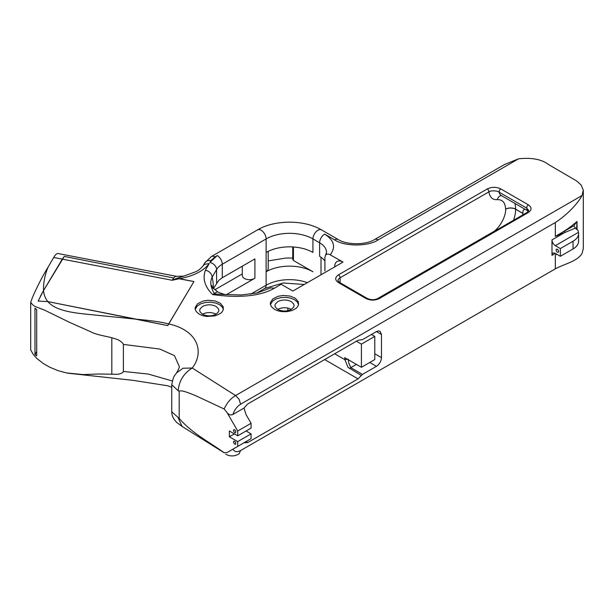 <?xml version="1.0" encoding="UTF-8"?>
<svg xmlns="http://www.w3.org/2000/svg" width="614" height="614" viewBox="0 0 614 614"><rect width="100%" height="100%" fill="white"/><g stroke="black" fill="none" stroke-linecap="round" stroke-linejoin="round"><path stroke-width="0.92" d="M202.52 306.432L200.018 308.957L199.711 310.346L200.087 311.874L202.52 314.253C207.033 316.394 211.546 316.394 216.059 314.253L218.553 311.728L218.86 310.346L218.484 308.811L216.059 306.432C211.546 304.291 207.033 304.291 202.52 306.432M216.143 314.207L216.059 314.153C211.546 312.042 207.033 312.042 202.52 314.153L202.436 314.207M277.743 301.612L275.249 304.13L274.942 305.519L275.318 307.054L277.743 309.425C282.256 311.567 286.769 311.567 291.282 309.425L293.784 306.9L294.091 305.519L293.715 303.984L291.282 301.612C286.769 299.471 282.256 299.471 277.743 301.612M291.366 309.379L291.282 309.333C286.776 307.215 282.256 307.215 277.743 309.333L277.658 309.379M557.896 249.714A1.773 1.021 -120 0 0 558.487 250.735M557.359 249.261A1.773 1.021 -120 0 0 556.468 249.169A1.773 1.021 -120 0 0 556.2 250.589A1.773 1.021 -120 0 0 557.359 252.154A1.773 1.021 -120 0 0 558.241 252.239A1.773 1.021 -120 0 0 558.517 250.819A1.773 1.021 -120 0 0 557.359 249.261M298.604 304.552L297.207 301.858L294.543 299.724L290.407 298.066L285.763 297.36L281.035 297.575L276.315 298.834L272.739 300.952L270.429 304.552M274.481 309.379L271.38 306.678L270.375 304.245L270.475 302.418L272.754 299.01L277.981 296.316L283.223 295.434L290.353 296.125L295.418 298.35L298.366 301.812L298.558 304.751L297.422 306.985L295.933 308.443L291.972 310.554L286.961 311.651L281.895 311.636L278.111 310.891L274.481 309.379M223.373 309.379L222.161 306.9L219.321 304.552L215.537 302.994L210.786 302.203L205.759 302.41L200.517 303.907L197.178 306.079L195.198 309.379M199.258 314.207L196.173 311.528L195.145 309.019L195.244 307.253L197.7 303.684L203.081 301.052L207.9 300.261L215.13 300.952L220.357 303.293L223.158 306.693L223.327 309.571L222.222 311.774L220.587 313.363L215.276 315.834L206.634 316.456L202.82 315.703L199.258 314.207M235.208 430.168L235.799 431.189M234.663 432.609L233.466 430.89L233.873 429.585L235.07 430.03L235.86 431.435L235.553 432.701L234.663 432.609M235.208 441.75L235.799 442.771M234.663 444.191L233.466 442.471L233.873 441.167L235.07 441.612L235.807 442.801L235.676 444.183L234.663 444.191M226.451 294.643L253.935 278.779C250.635 280.084 247.442 279.992 244.372 278.51L242.86 277.221L242.284 275.602L242.284 266.2M254.91 258.908L253.935 259.469L254.91 258.908L254.91 278.211L253.935 278.779M268.203 251.333L268.203 268.84L267.673 270.398L266.123 271.741C272.647 268.088 280.444 266.223 289.532 266.138C298.611 266.223 306.409 268.088 312.933 271.741L293.438 260.482L293.438 246.974M268.203 260.889L285.955 258.026L292.748 258.01M213.526 288.357L218.899 280.222L222.291 277.743L253.935 259.469M242.284 273.921L214.869 289.747M34.983 354.554L36.71 355.882L36.71 309.556L34.983 308.228L34.983 354.554L36.71 351.561M293.438 260.482L292.985 258.916L292.748 259.515L292.748 246.928M222.291 277.743L222.291 264.227L266.123 238.923A33.095 19.111 180 0 1 312.933 238.923L312.933 252.431C306.409 248.785 298.611 246.92 289.532 246.836C280.444 246.912 272.647 248.777 266.123 252.431L266.123 285.249A7.092 4.098 60 0 1 264.657 288.496L256.729 293.07M172.281 380.972L148.342 374.072L123.376 371.439C123.222 372.706 121.257 373.657 117.489 374.294L98.478 373.995L83.113 374.571L66.535 372.944L58.223 370.71L49.78 367.226L43.264 363.503L36.794 358.438L33.248 354.401L30.7 349.934L30.7 302.349L32.481 297.414C37.592 285.733 42.78 275.663 48.053 267.22L53.687 257.473A23.639 6.102 -79.1 0 1 58.161 253.551L176.632 276.354A23.639 6.102 -79.1 0 0 173.739 277.973L64.286 256.437L173.739 277.973A23.639 6.102 -79.1 0 0 172.166 280.268L176.732 278.342L193.94 281.557L167.768 325.604L47.861 301.597L38.122 301.075L47.861 301.597C55.314 310.577 72.797 312.856 88.324 314.376L136.392 319.196L167.768 325.604L168.681 323.916C198.798 330.562 204.27 352.666 192.236 368.016C183.701 373.373 179.019 380.956 178.183 390.765L171.751 384.732C172.887 378.83 174.084 375.476 175.358 374.663L176.517 372.936C178.774 369.037 179.672 366.834 179.219 366.335L174.445 355.621L159.786 349.044L123.376 344.416L123.383 371.462M176.632 276.354L183.747 276.108L176.732 278.342L179.472 278.679L172.166 280.268L62.298 259.123L64.286 256.437L43.502 290.637L62.298 259.123L53.687 257.466M30.7 302.349C32.58 304.974 34.607 306.563 36.794 307.107L44.784 310.231L69.551 322.35L90.811 331.79C95.792 334.699 106.429 336.303 111.817 337.731L117.489 339.511C120.92 340.97 124.358 344.7 123.376 344.416M38.122 301.075L43.502 290.637L40.363 296.293M182.02 426.4L176.878 422.562C173.401 419.124 171.697 415.517 171.751 411.764L179.196 418.441C192.612 433.806 209.267 441.865 224.125 452.756L182.02 426.4L178.183 417.789M234.364 433.883L229.352 436.777L229.352 430.99L237.71 435.817L251.08 428.096L251.08 423.284L246.045 414.573L243.981 408.08L232.913 414.473C234.479 409.868 237.035 406.453 240.581 404.235L239.115 399.292L235.569 395.546L192.236 368.016L183.018 368.239L176.517 372.936M237.71 441.604L251.08 433.883L251.08 438.688L237.71 446.409L237.71 441.604L229.352 436.777M251.08 433.883L246.068 430.99M237.71 435.817L237.71 431.005L227.096 412.631L224.133 408.985L197.647 396.59C186.226 391.555 180.079 389.829 179.196 391.417L179.196 418.441M522.813 214.915L522.944 211.239L523.343 210.165L524.816 209.128M501.477 195.513L501.362 195.59A11.819 6.823 120 0 1 499.113 192.174C497.094 190.578 490.97 190.394 488.967 191.821L488.475 190.179L487.293 188.928C491.745 186.802 496.235 186.786 500.748 188.882L499.443 190.355L499.113 192.174L526.697 208.1L527.027 206.281L528.332 204.807C531.962 207.402 531.931 209.988 528.247 212.574L527.065 212.459L526.574 213.542M528.247 212.574L379.383 298.519A2.364 1.366 -120 0 0 378.201 298.404L527.065 212.459L528.685 210.425L526.697 208.1A11.819 6.823 -60 0 0 528.485 211.201M203.042 265.877L204.477 264.327L209.236 263.544C203.464 271.05 193.548 276.093 179.472 278.679L193.94 281.557L168.681 323.916C158.197 321.329 148.127 320.347 136.392 319.196L47.861 301.597C45.382 298.619 43.932 294.966 43.502 290.637C43.341 282.793 44.86 274.988 48.053 267.22M203.096 265.785L204.769 262.892L211.362 256.56L257.565 229.882A7.092 4.098 60 0 1 261.111 230.235A7.092 4.098 60 0 1 266.123 238.923L266.123 252.431M270.789 287.882L274.412 288.189C258.21 297.583 233.696 297.56 212.613 294.559C204.754 286.73 202.359 278.595 205.421 270.152C209.504 271.281 211.746 273.644 212.145 277.236C209.827 281.68 210.548 287.106 214.294 293.523L217.41 291.596L217.571 291.988M518.538 158.819L378.132 239.89A7.092 4.098 60 0 0 374.586 239.537L504.462 164.552L518.538 158.819C531.762 157.407 541.794 159.333 548.647 164.606L576.815 181.061L581.166 185.052L583.269 190.079L582.064 195.498C577.528 204.216 565.701 215.921 555.332 222.514L555.332 236.321L573.844 225.791L576.96 221.516L576.692 229.306M212.613 294.559L213.91 293.899L226.021 294.613M270.843 287.851L257.312 292.939L241.11 294.981L224.594 294.497M213.718 293.899L214.294 293.523M578.48 240.036A18.911 10.922 180 0 1 578.595 241.233A18.911 10.922 180 0 1 573.062 248.954L560.352 256.291L560.352 248.57L573.062 241.233A18.911 10.922 0 0 0 578.595 233.512A18.911 10.922 0 0 0 578.48 232.315L577.966 230.227L575.947 228.776L573.844 225.791M560.352 248.57L555.332 245.677A4.728 2.732 -120 0 1 551.986 239.89L551.986 255.332L555.332 253.398A4.728 2.732 -120 0 0 552.968 253.168A4.728 2.732 -120 0 0 551.986 255.332M560.352 256.291L555.332 253.398M237.71 431.005L251.08 423.284M225.699 454.153C230.143 456.632 234.609 456.517 239.107 453.807L240.581 450.553L555.34 268.832L240.581 450.553C237.035 452.411 234.479 451.958 232.913 449.179L227.111 452.533L224.125 452.756M227.111 452.533L237.71 446.409M556.721 254.204L555.332 255.04L556.622 254.142M577.022 221.662L577.076 229.582M575.356 228.101L564.665 232.568L564.757 231.087M556.752 254.219L555.332 255.04L555.332 268.832C565.671 263.475 577.628 261.111 582.072 253.398L583.3 248.731L583.3 190.824M324.913 260.958L322.703 258.486L319.618 256.291L319.618 242.783A23.639 13.646 180 0 1 326.548 252.431L325.558 255.056L326.986 254.058L329.058 254.173L343.026 262.086A11.819 6.823 -120 0 0 334.668 266.913M324.913 270.935L324.913 257.419L325.558 255.056M343.026 262.086L292.87 291.044L281.174 284.282L274.412 288.189M232.913 449.179L243.981 442.786L247.734 442.571L358.069 378.869L362.49 374.387L376.459 366.32C379.506 364.217 381.179 361.324 381.478 357.64L381.478 334.469L380.005 331.23L378.508 330.9L376.459 331.575L362.49 339.642L358.069 340.263L247.734 403.966L243.981 408.08M227.096 412.631C228.838 414.803 230.78 415.417 232.913 414.473M551.986 239.89L564.665 232.568L555.332 236.321C563.744 231.77 570.959 226.835 576.96 221.516M356.396 341.231L361.416 344.124L361.416 367.287L374.786 359.566L374.786 336.403L371.447 334.469M356.396 364.394L350.794 367.632L348.767 363.004L348.199 359.175L344.907 359.689L347.977 367.256L361.385 375.507M374.786 336.403L361.416 344.124M361.416 367.287L344.7 357.64L344.907 359.689L334.668 353.779M287.859 308.059L287.859 310.699M204.769 262.892A7.092 5.495 -150 0 1 210.909 260.643L214.908 256.913A7.092 4.098 -120 0 0 211.362 256.56M214.908 256.913L217.272 255.547L209.85 262.477L210.909 260.643M307.376 282.67A33.095 19.111 0 0 0 266.123 285.249L250.696 294.16M213.334 288.703C213.35 284.167 212.951 280.352 212.145 277.236L216.581 269.569A23.639 13.646 180 0 1 222.291 264.227A7.092 4.098 -120 0 0 217.272 255.547M209.85 262.477A7.092 5.495 -150 0 1 216.581 269.569L216.581 283.077M257.565 229.882C274.826 219.605 304.229 219.605 321.498 229.882A7.092 4.098 120 0 0 316.033 231.785A7.092 4.098 120 0 0 312.933 238.923L319.618 242.783A7.092 4.098 120 0 1 324.637 234.095C334.154 240.274 336.027 247.15 330.271 254.718M111.817 374.371L111.817 337.731M179.196 391.417L178.183 390.765M522.737 213.258L515.63 209.159A26.003 15.012 120 0 0 514.808 203.349M513.55 220.265A26.003 15.012 120 0 0 515.63 209.244L515.63 209.159A7.092 4.098 0 0 0 505.598 209.159L505.598 209.244A7.092 4.098 180 0 1 515.63 209.244L522.737 213.342M321.015 274.796L321.015 257.174M500.748 188.882L528.332 204.807M205.421 270.152L209.236 263.544M378.132 239.89C368.27 246.659 344.531 246.667 334.668 239.89L324.637 234.095M334.668 239.89A7.092 4.098 -60 0 1 338.214 239.537L321.498 229.882M217.187 291.888A23.639 13.646 -60 0 1 219.436 292.763L224.801 294.505M578.48 232.315L555.332 245.677M573.062 248.954L573.062 241.233M582.064 195.498L235.569 395.546C230.734 398.379 226.919 402.861 224.133 408.985M379.383 298.519C374.931 300.607 370.472 300.607 366.013 298.519A2.364 1.366 -60 0 1 367.195 298.404C370.864 300.085 374.532 300.085 378.201 298.404A2.364 1.366 -120 0 0 377.725 299.287M366.013 298.519L338.429 282.593C334.807 280.022 334.807 277.451 338.429 274.872A2.364 1.366 60 0 1 340.102 277.766L488.967 191.821C489.734 197.324 492.489 199.941 497.24 199.665C502.521 199.45 505.307 202.612 505.598 209.159M338.429 274.872L487.293 188.928M501.277 195.536A7.092 5.334 -96.3 0 0 497.24 199.665M376.866 299.01L492.228 232.407A7.092 4.098 -120 0 0 492.228 232.568M492.228 232.407C498.875 229.237 506.174 216.581 505.598 209.244M247.734 442.571L246.045 441.596M376.459 366.32L369.774 362.46M349.688 368.753L350.794 367.632L362.49 374.387M381.478 357.64L374.786 353.779M381.478 334.469L376.459 331.575M240.581 404.235L555.332 222.514M338.429 282.593A2.364 1.366 -60 0 1 339.611 282.478L367.195 298.404A2.364 1.366 -60 0 1 367.671 299.287M339.611 282.478A2.364 1.366 -60 0 1 340.102 283.561L340.102 277.766A7.092 4.098 180 0 0 338.022 280.667L339.611 282.478M324.637 359.566L358.069 378.869M304.252 284.474L283.115 282.985L264.657 288.496M171.751 411.764L171.751 384.74M501.362 195.59L528.47 211.239M171.751 387.25L167.783 385.784L132.877 380.319L67.724 373.174M183.663 276.139L195.597 271.787C198.115 270.789 200.617 268.786 203.104 265.778M374.586 239.537C365.867 245.116 346.925 245.116 338.214 239.537M217.41 291.596C213.588 288.603 211.723 286.584 211.807 285.525L212.214 288.296M578.595 233.512L578.595 241.233M576.362 229.091L575.648 228.439L576.362 229.091M576.531 226.965L576.922 229.69"/></g></svg>
